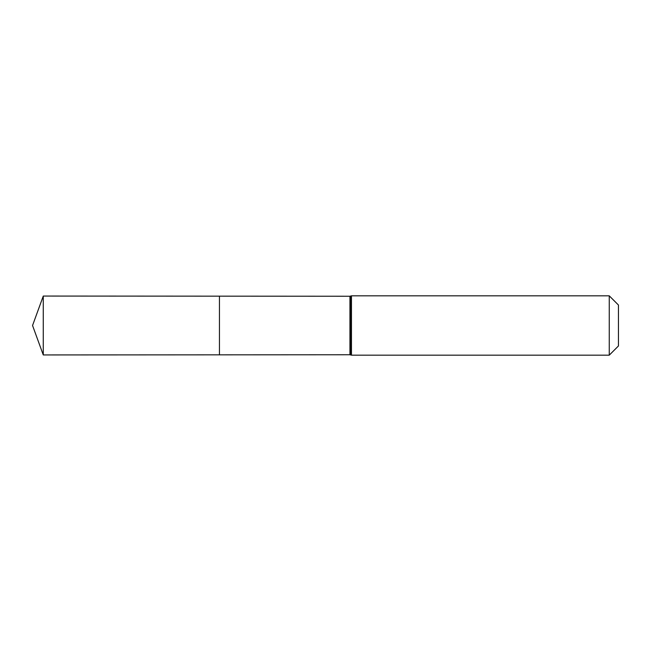 <?xml version="1.0" encoding="UTF-8"?>
<svg xmlns="http://www.w3.org/2000/svg" width="651" height="651" viewBox="0 0 651 651"><rect width="100%" height="100%" fill="white"/><g stroke="black" fill="none" stroke-linecap="round" stroke-linejoin="round"><path stroke-width="0.98" d="M219.444 354.836L219.444 296.164L219.444 354.836L43.267 354.941L43.267 296.059L349.945 296.246L349.945 354.754L219.444 354.836M609.255 295.831L609.255 355.169L618.45 345.966L618.45 305.034L609.255 295.831L351.459 295.831L351.459 355.169L349.945 354.754M351.459 295.831L350.702 296.042L350.702 354.958M350.702 296.042L349.945 296.246M609.255 355.169L351.459 355.169M43.267 296.059L32.55 325.5L43.267 354.941"/></g></svg>
